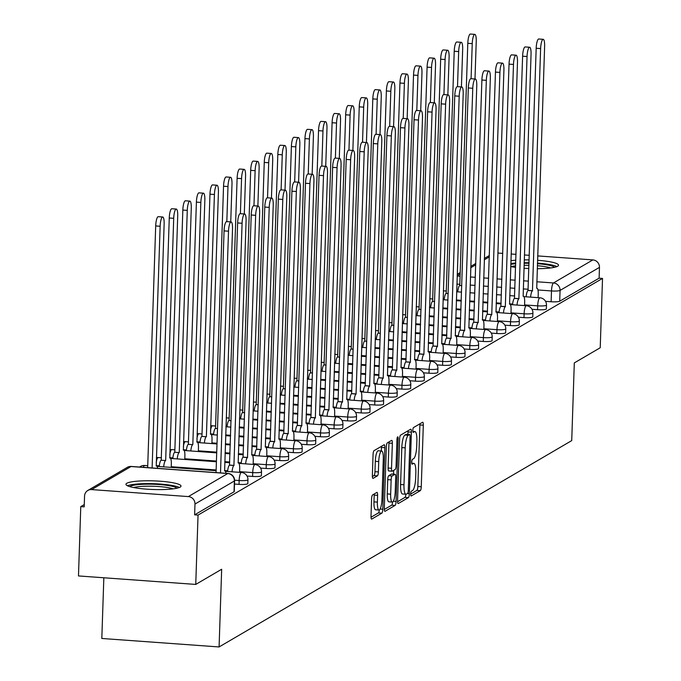 <?xml version="1.0" encoding="UTF-8"?>
<svg xmlns="http://www.w3.org/2000/svg" width="681" height="681" viewBox="0 0 681 681"><rect width="100%" height="100%" fill="white"/><g stroke="black" fill="none" stroke-linecap="round" stroke-linejoin="round"><path stroke-width="1.02" d="M410.703 493.929A2.426 0.579 94.1 0 0 411.128 495.998A2.426 0.579 94.1 0 0 411.222 495.972L420.296 490.66A3.465 0.826 94.1 0 0 421.267 486.745L423.31 425.191A3.465 0.826 94.1 0 0 422.705 422.229A3.465 0.826 94.1 0 0 422.569 422.271L413.495 427.574A2.426 0.579 94.1 0 0 412.814 430.324A2.426 0.579 94.1 0 0 413.239 432.392A2.426 0.579 94.1 0 0 413.333 432.367L414.508 431.677A11.083 2.647 94.1 0 1 414.942 431.567A11.083 2.647 94.1 0 1 416.874 441.024L416.704 446.149A11.083 2.647 94.1 0 1 413.614 458.696L412.439 459.377A2.426 0.579 94.1 0 0 411.758 462.127A2.426 0.579 94.1 0 0 412.184 464.195A2.426 0.579 94.1 0 0 412.277 464.17L413.452 463.48A11.083 2.647 94.1 0 1 413.895 463.369A11.083 2.647 94.1 0 1 415.827 472.827L415.657 477.951A11.083 2.647 94.1 0 1 412.558 490.499L411.384 491.188A2.426 0.579 94.1 0 0 410.703 493.929M537.241 268.706A27.529 4.324 1.9 0 0 557.662 266.228A27.529 4.324 1.9 0 0 558.514 265.207A27.529 4.324 1.9 0 0 537.522 260.304M529.154 259.921A27.529 4.324 1.9 0 0 524.225 259.887M515.84 260.202A27.529 4.324 1.9 0 0 510.895 260.695M180.15 487.119A27.529 4.324 1.9 0 0 180.993 486.106A27.529 4.324 1.9 0 0 156.97 481.016A27.529 4.324 1.9 0 0 126.811 483.263A27.529 4.324 1.9 0 0 125.968 484.285A27.529 4.324 1.9 0 0 149.99 489.367A27.529 4.324 1.9 0 0 180.15 487.119M372.558 494.959A3.465 0.826 94.1 0 0 371.588 498.875L371.017 516.147A3.465 0.826 94.1 0 0 371.622 519.101A3.465 0.826 94.1 0 0 371.758 519.067L381.828 513.168A3.465 0.826 94.1 0 0 382.799 509.252L384.842 447.698A3.465 0.826 94.1 0 0 384.237 444.736A3.465 0.826 94.1 0 0 384.101 444.778L374.022 450.669A3.465 0.826 94.1 0 0 373.06 454.593L372.371 475.449A3.465 0.826 94.1 0 0 372.967 478.402A3.465 0.826 94.1 0 0 373.103 478.368L377.419 475.849A3.465 0.826 94.1 0 0 378.389 471.924L378.73 461.582A9.27 2.213 94.1 0 1 381.683 451.001A9.27 2.213 94.1 0 1 383.301 458.909L381.956 499.437A9.27 2.213 94.1 0 1 379.002 510.018A9.27 2.213 94.1 0 1 377.385 502.11L377.606 495.351A3.465 0.826 94.1 0 0 377.002 492.397A3.465 0.826 94.1 0 0 376.865 492.431L372.558 494.959M602.523 278.418L600.225 347.753L574.304 362.913L571.725 440.607L219.086 646.95L221.665 569.256L195.745 584.426L198.043 515.091L602.523 278.418L599.11 278.171L599.467 267.369L560.063 290.429A7.057 1.107 -178.1 0 1 551.482 290.949L537.956 289.97M397.568 500.612A3.465 0.826 94.1 0 0 398.172 503.565A3.465 0.826 94.1 0 0 398.308 503.531L408.387 497.632A3.465 0.826 94.1 0 0 409.349 493.716L411.392 432.154A3.465 0.826 94.1 0 0 410.788 429.2A3.465 0.826 94.1 0 0 410.652 429.234L400.581 435.133A3.465 0.826 94.1 0 0 399.611 439.049L397.568 500.612M395.108 505.404L385.037 511.295A3.465 0.826 94.1 0 1 384.901 511.329A3.465 0.826 94.1 0 1 384.297 508.375L386.331 446.821A3.465 0.826 94.1 0 1 387.302 442.905L391.618 440.377A3.465 0.826 94.1 0 1 391.754 440.343A3.465 0.826 94.1 0 1 392.358 443.297L391.524 468.264A3.465 0.826 94.1 0 0 392.128 471.218A3.465 0.826 94.1 0 0 392.265 471.184L395.125 469.507A3.465 0.826 94.1 0 0 396.095 465.591L396.955 439.603A2.426 0.579 94.1 0 1 397.73 436.827A2.426 0.579 94.1 0 1 398.155 438.904L396.078 501.48A3.465 0.826 94.1 0 1 395.108 505.404L391.694 505.157L384.305 509.473M510.699 266.56A27.529 4.324 1.9 0 0 515.602 267.378M523.953 268.246A27.529 4.324 1.9 0 0 528.865 268.535M195.745 584.426L78.477 575.939L80.775 506.613L84.274 504.57M103.835 577.777L101.818 638.472L219.086 646.95M198.043 515.091L194.621 514.845L194.979 504.042A7.057 6.767 -120.3 0 0 188.373 496.585L91.62 489.588A7.057 6.767 -120.3 0 0 84.555 496.057L84.197 506.86L80.775 506.613M599.11 278.171L559.705 301.223A7.057 1.107 -178.1 0 1 551.125 301.751L545.558 301.351M497.845 253.034L502.757 253.392M511.116 253.996L516.028 254.353M524.387 254.958L529.307 255.307M537.667 255.911L592.862 259.904A7.057 6.767 59.7 0 1 599.467 267.369M239.022 484.37L239.15 480.539A7.057 1.107 -178.1 0 0 247.944 479.756L247.816 483.587A7.057 1.107 1.9 0 1 239.022 484.37L234.494 484.046M252.591 476.436L252.719 472.597A7.057 1.107 -178.1 0 0 261.513 471.814L261.385 475.644A7.057 1.107 1.9 0 1 252.591 476.436L247.024 476.028M266.16 468.494L266.288 464.663A7.057 1.107 -178.1 0 0 275.081 463.872L274.954 467.711A7.057 1.107 1.9 0 1 266.16 468.494L260.593 468.085M279.729 460.552L279.857 456.721A7.057 1.107 -178.1 0 0 288.65 455.938L288.523 459.769A7.057 1.107 1.9 0 1 279.729 460.552L274.162 460.152M293.298 452.61L293.426 448.779A7.057 1.107 -178.1 0 0 302.219 447.996L302.092 451.826A7.057 1.107 1.9 0 1 293.298 452.61L287.731 452.21M306.867 444.667L306.995 440.837A7.057 1.107 -178.1 0 0 315.788 440.054L315.661 443.884A7.057 1.107 1.9 0 1 306.867 444.667L301.3 444.267M320.436 436.734L320.564 432.903A7.057 1.107 -178.1 0 0 329.357 432.112L329.229 435.951A7.057 1.107 1.9 0 1 320.436 436.734L314.869 436.325M334.005 428.792L334.133 424.961A7.057 1.107 -178.1 0 0 342.926 424.178L342.807 428.008A7.057 1.107 1.9 0 1 334.005 428.792L328.438 428.392M347.574 420.849L347.702 417.019A7.057 1.107 -178.1 0 0 356.503 416.236L356.376 420.066A7.057 1.107 1.9 0 1 347.574 420.849L342.007 420.449M361.151 412.907L361.27 409.077A7.057 1.107 -178.1 0 0 370.072 408.294L369.945 412.124A7.057 1.107 1.9 0 1 361.151 412.907L355.576 412.507M374.72 404.974L374.848 401.135A7.057 1.107 -178.1 0 0 383.641 400.351L383.514 404.191A7.057 1.107 1.9 0 1 374.72 404.974L369.153 404.565M388.289 397.032L388.417 393.201A7.057 1.107 -178.1 0 0 397.21 392.418L397.083 396.248A7.057 1.107 1.9 0 1 388.289 397.032L382.722 396.631M401.858 389.089L401.986 385.259A7.057 1.107 -178.1 0 0 410.779 384.476L410.652 388.306A7.057 1.107 1.9 0 1 401.858 389.089L396.291 388.689M415.427 381.147L415.555 377.317A7.057 1.107 -178.1 0 0 424.348 376.533L424.22 380.364A7.057 1.107 1.9 0 1 415.427 381.147L409.86 380.747M428.996 373.214L429.124 369.374A7.057 1.107 -178.1 0 0 437.917 368.591L437.789 372.43A7.057 1.107 1.9 0 1 428.996 373.214L423.429 372.805M442.565 365.271L442.693 361.441A7.057 1.107 -178.1 0 0 451.486 360.658L451.358 364.488A7.057 1.107 1.9 0 1 442.565 365.271L436.998 364.871M456.134 357.329L456.261 353.499A7.057 1.107 -178.1 0 0 465.055 352.715L464.927 356.546A7.057 1.107 1.9 0 1 456.134 357.329L450.567 356.929M469.703 349.387L469.83 345.556A7.057 1.107 -178.1 0 0 478.624 344.773L478.505 348.604A7.057 1.107 1.9 0 1 469.703 349.387L464.136 348.987M483.272 341.453L483.399 337.614A7.057 1.107 -178.1 0 0 492.201 336.831L492.074 340.67A7.057 1.107 1.9 0 1 483.272 341.453L477.704 341.045M496.849 333.511L496.968 329.681A7.057 1.107 -178.1 0 0 505.77 328.897L505.642 332.728A7.057 1.107 1.9 0 1 496.849 333.511L491.273 333.111M510.418 325.569L510.546 321.738A7.057 1.107 -178.1 0 0 519.339 320.955L519.211 324.786A7.057 1.107 1.9 0 1 510.418 325.569L504.851 325.169M523.987 317.627L524.115 313.796A7.057 1.107 -178.1 0 0 532.908 313.013L532.78 316.844A7.057 1.107 1.9 0 1 523.987 317.627L518.42 317.227M537.556 309.693L537.684 305.854A7.057 1.107 -178.1 0 0 546.477 305.071L546.349 308.91A7.057 1.107 1.9 0 1 537.556 309.693L531.989 309.285M194.621 514.845L234.026 491.793A7.057 1.107 1.9 0 0 234.247 491.529L234.605 480.726A7.057 1.107 -178.1 0 1 234.383 480.99L194.979 504.042M410.703 494.031L416.874 490.414A3.465 0.826 94.1 0 0 417.845 486.498L419.888 424.944A3.465 0.826 94.1 0 0 419.879 423.837M407.893 434.418L407.979 431.907A3.465 0.826 94.1 0 0 407.97 430.809M397.585 501.71L404.965 497.385A3.465 0.826 94.1 0 0 405.885 494.227M407.604 493.393A2.426 0.579 94.1 0 0 408.285 490.652L410.073 436.615A2.426 0.579 94.1 0 0 409.656 434.546A2.426 0.579 94.1 0 0 409.553 434.572L408.319 435.295A11.083 2.647 94.1 0 0 405.221 447.843L403.995 484.778A11.083 2.647 94.1 0 0 405.927 494.236A11.083 2.647 94.1 0 0 406.37 494.117L407.604 493.393M406.327 434.342A2.426 0.579 94.1 0 0 406.234 434.299A2.426 0.579 94.1 0 0 406.14 434.325L409.553 434.572M405.927 494.236L402.514 493.989A11.083 2.647 94.1 0 1 400.581 484.531L401.807 447.596A11.083 2.647 94.1 0 1 404.897 435.048L406.14 434.325M392.001 471.167L388.851 470.937A3.465 0.826 94.1 0 1 388.715 470.971A3.465 0.826 94.1 0 1 388.11 468.017L388.936 443.05A3.465 0.826 94.1 0 0 388.928 441.952M393.678 470.358L393.558 474.146M390.664 494.168A9.27 2.213 94.1 0 0 392.282 502.076A9.27 2.213 94.1 0 0 395.235 491.495L395.712 477.219A3.465 0.826 94.1 0 0 395.108 474.265A3.465 0.826 94.1 0 0 394.971 474.299L392.111 475.968A3.465 0.826 94.1 0 0 391.141 479.892L390.664 494.168L387.251 493.921A9.27 2.213 94.1 0 0 388.868 501.829L392.282 502.076M391.813 474.07A3.465 0.826 94.1 0 0 391.686 474.01A3.465 0.826 94.1 0 0 391.549 474.053L394.971 474.299M387.251 493.921L387.719 479.645A3.465 0.826 94.1 0 1 388.689 475.721L391.549 474.053M391.694 505.157A3.465 0.826 94.1 0 0 392.614 501.999M379.002 510.018L375.58 509.771A9.27 2.213 94.1 0 1 373.963 501.863L374.192 495.104A3.465 0.826 94.1 0 0 374.184 494.006M381.683 451.001L378.261 450.754A9.27 2.213 94.1 0 0 375.308 461.335L378.73 461.582M372.379 476.547L373.997 475.602A3.465 0.826 94.1 0 0 374.967 471.678L375.308 461.335M381.309 450.975L381.42 447.451A3.465 0.826 94.1 0 0 381.411 446.344M371.026 517.245L378.415 512.921A3.465 0.826 94.1 0 0 379.317 509.941M457.768 291.86A7.057 1.685 -85.9 0 1 459.632 285.535L461.769 285.603M474.989 78.987L476.24 41.294A8.121 1.932 94.1 0 0 474.827 34.373A8.121 1.932 94.1 0 0 472.239 43.635L471.082 78.707M459.769 285.458L467.796 43.32A8.121 1.932 -85.9 0 1 470.384 34.05L474.827 34.373M538.118 297.665L538.228 294.252A7.057 1.685 94.1 0 0 536.994 288.233A7.057 1.685 94.1 0 0 536.722 288.301L544.621 46.24A8.121 1.932 94.1 0 0 543.208 39.319A8.121 1.932 94.1 0 0 540.62 48.581L532.457 290.796A7.057 1.685 94.1 0 0 530.584 297.12M526.141 296.805A7.057 1.685 -85.9 0 1 528.013 290.481L536.177 48.266A8.121 1.932 -85.9 0 1 538.765 38.996L543.208 39.319M532.585 290.719L528.141 290.404M444.199 299.793A7.057 1.685 -85.9 0 1 446.064 293.468L448.2 293.537M461.42 86.93L462.671 49.236A8.121 1.932 94.1 0 0 461.258 42.316A8.121 1.932 94.1 0 0 458.671 51.577L457.513 86.649M446.191 293.392L454.227 51.254A8.121 1.932 -85.9 0 1 456.815 41.992L461.258 42.316M430.63 307.735A7.057 1.685 -85.9 0 1 432.495 301.411L434.631 301.479M447.851 94.872L449.102 57.178A8.121 1.932 94.1 0 0 447.689 50.249A8.121 1.932 94.1 0 0 445.102 59.519L443.935 94.591M432.622 301.334L440.658 59.196A8.121 1.932 -85.9 0 1 443.246 49.934L447.689 50.249M537.403 263.692A23.826 3.737 -178.1 0 1 547.533 264.943A23.826 3.737 -178.1 0 1 554.47 267.31M550.682 267.956A22.064 3.465 1.9 0 0 546.239 266.841A22.064 3.465 1.9 0 0 537.343 265.726M556.905 266.594A27.351 4.29 1.9 0 0 549.993 264.628A27.351 4.29 1.9 0 0 537.428 263.121M529.06 262.738A27.351 4.29 1.9 0 0 524.132 262.704M515.747 263.019A27.351 4.29 1.9 0 0 510.801 263.521M510.767 264.432A23.826 3.737 -178.1 0 1 515.721 263.709M524.115 263.275A23.826 3.737 -178.1 0 1 529.043 263.292M528.975 265.318A22.064 3.465 1.9 0 0 524.047 265.309M515.653 265.828A22.064 3.465 1.9 0 0 511.116 266.646M129.858 486.643A23.826 3.737 -178.1 0 1 145.853 484.191A23.826 3.737 -178.1 0 1 170.012 485.842A23.826 3.737 -178.1 0 1 176.958 488.209M173.161 488.856A22.064 3.465 1.9 0 0 168.726 487.741A22.064 3.465 1.9 0 0 133.595 487.536M179.384 487.494A27.351 4.29 1.9 0 0 172.472 485.527A27.351 4.29 1.9 0 0 127.483 485.766M524.54 305.607L524.659 302.194A7.057 1.685 94.1 0 0 523.425 296.175A7.057 1.685 94.1 0 0 523.144 296.244L531.052 54.182A8.121 1.932 94.1 0 0 529.639 47.253A8.121 1.932 94.1 0 0 527.051 56.523L518.888 298.738A7.057 1.685 94.1 0 0 517.015 305.062M512.572 304.739A7.057 1.685 -85.9 0 1 514.444 298.414L522.608 56.2A8.121 1.932 -85.9 0 1 525.187 46.938L529.639 47.253M519.016 298.661L514.572 298.338M510.971 313.549L511.09 310.136A7.057 1.685 94.1 0 0 509.856 304.109A7.057 1.685 94.1 0 0 509.575 304.186L517.483 62.124A8.121 1.932 94.1 0 0 516.062 55.195A8.121 1.932 94.1 0 0 513.483 64.465L505.319 306.68A7.057 1.685 94.1 0 0 503.446 313.005M499.003 312.681A7.057 1.685 -85.9 0 1 500.875 306.356L509.039 64.142A8.121 1.932 -85.9 0 1 511.618 54.872L516.062 55.195M505.447 306.603L501.003 306.28M417.053 315.678A7.057 1.685 -85.9 0 1 418.926 309.353L421.062 309.421M434.282 102.814L435.534 65.121A8.121 1.932 94.1 0 0 434.12 58.191A8.121 1.932 94.1 0 0 431.533 67.462L430.366 102.525M419.053 309.276L427.089 67.138A8.121 1.932 -85.9 0 1 429.677 57.868L434.12 58.191M403.484 323.62A7.057 1.685 -85.9 0 1 405.357 317.295L407.493 317.363M420.713 110.748L421.965 73.054A8.121 1.932 94.1 0 0 420.552 66.134A8.121 1.932 94.1 0 0 417.964 75.404L416.798 110.467M405.484 317.218L413.52 75.08A8.121 1.932 -85.9 0 1 416.108 65.81L420.552 66.134M389.915 331.553A7.057 1.685 -85.9 0 1 391.788 325.229L393.924 325.305M407.144 118.69L408.396 80.996A8.121 1.932 94.1 0 0 406.983 74.076A8.121 1.932 94.1 0 0 404.395 83.337L403.229 118.409M391.915 325.152L399.951 83.022A8.121 1.932 -85.9 0 1 402.539 73.752L406.983 74.076M497.402 321.492L497.522 318.078A7.057 1.685 94.1 0 0 496.287 312.051A7.057 1.685 94.1 0 0 496.006 312.128L503.914 70.066A8.121 1.932 94.1 0 0 502.493 63.137A8.121 1.932 94.1 0 0 499.914 72.407L491.75 314.622A7.057 1.685 94.1 0 0 489.877 320.947M485.434 320.623A7.057 1.685 -85.9 0 1 487.298 314.299L495.462 72.084A8.121 1.932 -85.9 0 1 498.049 62.814L502.493 63.137M491.878 314.545L487.434 314.222M483.833 329.425L483.944 326.012A7.057 1.685 94.1 0 0 482.718 319.993A7.057 1.685 94.1 0 0 482.437 320.061L490.337 78A8.121 1.932 94.1 0 0 488.924 71.079A8.121 1.932 94.1 0 0 486.336 80.341L478.173 322.556A7.057 1.685 94.1 0 0 476.308 328.88M471.865 328.565A7.057 1.685 -85.9 0 1 473.729 322.241L481.893 80.026A8.121 1.932 -85.9 0 1 484.48 70.756L488.924 71.079M478.309 322.479L473.865 322.164M470.265 337.367L470.375 333.954A7.057 1.685 94.1 0 0 469.149 327.936A7.057 1.685 94.1 0 0 468.868 328.004L476.768 85.942A8.121 1.932 94.1 0 0 475.355 79.022A8.121 1.932 94.1 0 0 472.767 88.283L464.604 330.498A7.057 1.685 94.1 0 0 462.74 336.823M458.296 336.499A7.057 1.685 -85.9 0 1 460.16 330.174L468.324 87.96A8.121 1.932 -85.9 0 1 470.911 78.698L475.355 79.022M464.74 330.421L460.296 330.098M376.346 339.496A7.057 1.685 -85.9 0 1 378.219 333.171L380.347 333.239M393.575 126.632L394.827 88.939A8.121 1.932 94.1 0 0 393.414 82.009A8.121 1.932 94.1 0 0 390.826 91.28L389.66 126.351M378.347 333.094L386.382 90.956A8.121 1.932 -85.9 0 1 388.962 81.694L393.414 82.009M456.696 345.31L456.806 341.896A7.057 1.685 94.1 0 0 455.58 335.869A7.057 1.685 94.1 0 0 455.3 335.946L463.199 93.884A8.121 1.932 94.1 0 0 461.786 86.955A8.121 1.932 94.1 0 0 459.198 96.225L451.035 338.44A7.057 1.685 94.1 0 0 449.171 344.765M444.727 344.441A7.057 1.685 -85.9 0 1 446.591 338.116L454.755 95.902A8.121 1.932 -85.9 0 1 457.343 86.64L461.786 86.955M451.171 338.363L446.719 338.04M362.777 347.438A7.057 1.685 -85.9 0 1 364.65 341.113L366.778 341.181M380.007 134.574L381.258 96.881A8.121 1.932 94.1 0 0 379.836 89.952A8.121 1.932 94.1 0 0 377.257 99.222L376.091 134.285M364.778 341.036L372.805 98.898A8.121 1.932 -85.9 0 1 375.393 89.628L379.836 89.952M443.127 353.252L443.237 349.838A7.057 1.685 94.1 0 0 442.012 343.811A7.057 1.685 94.1 0 0 441.731 343.888L449.63 101.827A8.121 1.932 94.1 0 0 448.217 94.897A8.121 1.932 94.1 0 0 445.629 104.167L437.466 346.382A7.057 1.685 94.1 0 0 435.602 352.707M431.158 352.383A7.057 1.685 -85.9 0 1 433.022 346.059L441.186 103.844A8.121 1.932 -85.9 0 1 443.774 94.574L448.217 94.897M437.602 346.306L433.15 345.982M349.208 355.38A7.057 1.685 -85.9 0 1 351.073 349.055L353.209 349.123M366.438 142.508L367.689 104.814A8.121 1.932 94.1 0 0 366.267 97.894A8.121 1.932 94.1 0 0 363.688 107.164L362.522 142.227M351.209 348.978L359.236 106.84A8.121 1.932 -85.9 0 1 361.824 97.57L366.267 97.894M429.558 361.185L429.668 357.772A7.057 1.685 94.1 0 0 428.434 351.754A7.057 1.685 94.1 0 0 428.162 351.822L436.061 109.76A8.121 1.932 94.1 0 0 434.648 102.84A8.121 1.932 94.1 0 0 432.06 112.11L423.897 354.316A7.057 1.685 94.1 0 0 422.033 360.641M417.581 360.326A7.057 1.685 -85.9 0 1 419.453 354.001L427.617 111.786A8.121 1.932 -85.9 0 1 430.205 102.516L434.648 102.84M424.025 354.248L419.581 353.924M335.639 363.313A7.057 1.685 -85.9 0 1 337.504 356.989L339.64 357.065M352.869 150.45L354.111 112.757A8.121 1.932 94.1 0 0 352.698 105.836A8.121 1.932 94.1 0 0 350.111 115.098L348.953 150.169M337.64 356.921L345.667 114.783A8.121 1.932 -85.9 0 1 348.255 105.512L352.698 105.836M415.989 369.128L416.1 365.714A7.057 1.685 94.1 0 0 414.865 359.696A7.057 1.685 94.1 0 0 414.593 359.764L422.492 117.702A8.121 1.932 94.1 0 0 421.079 110.782A8.121 1.932 94.1 0 0 418.492 120.043L410.328 362.258A7.057 1.685 94.1 0 0 408.464 368.583M404.012 368.259A7.057 1.685 -85.9 0 1 405.885 361.934L414.048 119.728A8.121 1.932 -85.9 0 1 416.636 110.458L421.079 110.782M410.456 362.181L406.012 361.866M322.07 371.256A7.057 1.685 -85.9 0 1 323.935 364.931L326.071 364.999M339.291 158.392L340.543 120.699A8.121 1.932 94.1 0 0 339.129 113.77A8.121 1.932 94.1 0 0 336.542 123.04L335.384 158.111M324.071 364.854L332.098 122.716A8.121 1.932 -85.9 0 1 334.686 113.455L339.129 113.77M402.42 377.07L402.531 373.656A7.057 1.685 94.1 0 0 401.296 367.629A7.057 1.685 94.1 0 0 401.024 367.706L408.923 125.644A8.121 1.932 94.1 0 0 407.51 118.715A8.121 1.932 94.1 0 0 404.923 127.985L396.759 370.2A7.057 1.685 94.1 0 0 394.886 376.525M390.443 376.201A7.057 1.685 -85.9 0 1 392.316 369.877L400.479 127.662A8.121 1.932 -85.9 0 1 403.067 118.4L407.51 118.715M396.887 370.123L392.443 369.8M308.502 379.198A7.057 1.685 -85.9 0 1 310.366 372.873L312.502 372.941M325.722 166.334L326.974 128.641A8.121 1.932 94.1 0 0 325.561 121.712A8.121 1.932 94.1 0 0 322.973 130.982L321.815 166.053M310.493 372.796L318.529 130.658A8.121 1.932 -85.9 0 1 321.117 121.388L325.561 121.712M388.842 385.012L388.962 381.598A7.057 1.685 94.1 0 0 387.727 375.571A7.057 1.685 94.1 0 0 387.446 375.648L395.355 133.587A8.121 1.932 94.1 0 0 393.941 126.657A8.121 1.932 94.1 0 0 391.354 135.928L383.19 378.142A7.057 1.685 94.1 0 0 381.317 384.467M376.874 384.144A7.057 1.685 -85.9 0 1 378.747 377.819L386.91 135.604A8.121 1.932 -85.9 0 1 389.489 126.334L393.941 126.657M383.318 378.066L378.874 377.742M294.933 387.14A7.057 1.685 -85.9 0 1 296.797 380.815L298.933 380.883M312.153 174.276L313.405 136.583A8.121 1.932 94.1 0 0 311.992 129.654A8.121 1.932 94.1 0 0 309.404 138.924L308.238 173.987M296.925 380.739L304.96 138.601A8.121 1.932 -85.9 0 1 307.548 129.33L311.992 129.654M375.274 392.946L375.393 389.541A7.057 1.685 94.1 0 0 374.158 383.514A7.057 1.685 94.1 0 0 373.878 383.59L381.786 141.52A8.121 1.932 94.1 0 0 380.364 134.6A8.121 1.932 94.1 0 0 377.785 143.87L369.621 386.084A7.057 1.685 94.1 0 0 367.749 392.401M363.305 392.086A7.057 1.685 -85.9 0 1 365.178 385.761L373.333 143.546A8.121 1.932 -85.9 0 1 375.921 134.276L380.364 134.6M369.749 386.008L365.305 385.684M281.355 395.074A7.057 1.685 -85.9 0 1 283.228 388.757L285.365 388.825M298.584 182.21L299.836 144.517A8.121 1.932 94.1 0 0 298.423 137.596A8.121 1.932 94.1 0 0 295.835 146.858L294.669 181.929M283.356 388.681L291.391 146.543A8.121 1.932 -85.9 0 1 293.979 137.273L298.423 137.596M361.705 400.888L361.815 397.474A7.057 1.685 94.1 0 0 360.589 391.456A7.057 1.685 94.1 0 0 360.309 391.524L368.217 149.462A8.121 1.932 94.1 0 0 366.795 142.542A8.121 1.932 94.1 0 0 364.216 151.803L356.052 394.018A7.057 1.685 94.1 0 0 354.18 400.343M349.736 400.019A7.057 1.685 -85.9 0 1 351.6 393.695L359.764 151.488A8.121 1.932 -85.9 0 1 362.352 142.218L366.795 142.542M356.18 393.941L351.736 393.627M267.786 403.016A7.057 1.685 -85.9 0 1 269.659 396.691L271.796 396.759M285.016 190.152L286.267 152.459A8.121 1.932 94.1 0 0 284.854 145.53A8.121 1.932 94.1 0 0 282.266 154.8L281.1 189.871M269.787 396.614L277.822 154.476A8.121 1.932 -85.9 0 1 280.41 145.215L284.854 145.53M348.136 408.83L348.246 405.416A7.057 1.685 94.1 0 0 347.021 399.389A7.057 1.685 94.1 0 0 346.74 399.466L354.639 157.405A8.121 1.932 94.1 0 0 353.226 150.475A8.121 1.932 94.1 0 0 350.638 159.746L342.475 401.96A7.057 1.685 94.1 0 0 340.611 408.285M336.167 407.962A7.057 1.685 -85.9 0 1 338.031 401.637L346.195 159.422A8.121 1.932 -85.9 0 1 348.783 150.16L353.226 150.475M342.611 401.884L338.168 401.56M254.217 410.958A7.057 1.685 -85.9 0 1 256.09 404.633L258.218 404.701M271.447 198.094L272.698 160.401A8.121 1.932 94.1 0 0 271.285 153.472A8.121 1.932 94.1 0 0 268.697 162.742L267.531 197.813M256.218 404.557L264.254 162.418A8.121 1.932 -85.9 0 1 266.841 153.148L271.285 153.472M334.567 416.772L334.677 413.358A7.057 1.685 94.1 0 0 333.452 407.332A7.057 1.685 94.1 0 0 333.171 407.408L341.07 165.347A8.121 1.932 94.1 0 0 339.657 158.418A8.121 1.932 94.1 0 0 337.069 167.688L328.906 409.902A7.057 1.685 94.1 0 0 327.042 416.227M322.598 415.904A7.057 1.685 -85.9 0 1 324.462 409.579L332.626 167.364A8.121 1.932 -85.9 0 1 335.214 158.094L339.657 158.418M329.042 409.826L324.599 409.502M240.648 418.9A7.057 1.685 -85.9 0 1 242.521 412.575L244.649 412.643M257.878 206.037L259.129 168.343A8.121 1.932 94.1 0 0 257.716 161.414A8.121 1.932 94.1 0 0 255.128 170.684L253.962 205.747M242.649 412.499L250.685 170.361A8.121 1.932 -85.9 0 1 253.264 161.091L257.716 161.414M320.998 424.706L321.109 421.301A7.057 1.685 94.1 0 0 319.883 415.274A7.057 1.685 94.1 0 0 319.602 415.35L327.501 173.289A8.121 1.932 94.1 0 0 326.088 166.36A8.121 1.932 94.1 0 0 323.501 175.63L315.337 417.845A7.057 1.685 94.1 0 0 313.473 424.161M309.029 423.846A7.057 1.685 -85.9 0 1 310.894 417.521L319.057 175.306A8.121 1.932 -85.9 0 1 321.645 166.036L326.088 166.36M315.473 417.768L311.021 417.444M227.079 426.834A7.057 1.685 -85.9 0 1 228.952 420.517L231.08 420.586M244.309 213.97L245.56 176.277A8.121 1.932 94.1 0 0 244.138 169.356A8.121 1.932 94.1 0 0 241.559 178.618L240.393 213.689M229.08 420.441L237.107 178.303A8.121 1.932 -85.9 0 1 239.695 169.033L244.138 169.356M307.429 432.648L307.54 429.234A7.057 1.685 94.1 0 0 306.314 423.216A7.057 1.685 94.1 0 0 306.033 423.284L313.932 181.223A8.121 1.932 94.1 0 0 312.519 174.302A8.121 1.932 94.1 0 0 309.932 183.564L301.768 425.778A7.057 1.685 94.1 0 0 299.904 432.103M295.46 431.78A7.057 1.685 -85.9 0 1 297.325 425.463L305.488 183.249A8.121 1.932 -85.9 0 1 308.076 173.978L312.519 174.302M301.896 425.702L297.452 425.387M213.511 434.776A7.057 1.685 -85.9 0 1 215.375 428.451L217.511 428.519M230.74 221.912L231.991 184.219A8.121 1.932 94.1 0 0 230.57 177.29A8.121 1.932 94.1 0 0 227.982 186.56L226.824 221.631M215.511 428.375L223.538 186.236A8.121 1.932 -85.9 0 1 226.126 176.975L230.57 177.29M293.86 440.59L293.971 437.176A7.057 1.685 94.1 0 0 292.736 431.15A7.057 1.685 94.1 0 0 292.464 431.226L300.364 189.165A8.121 1.932 94.1 0 0 298.95 182.236A8.121 1.932 94.1 0 0 296.363 191.506L288.199 433.72A7.057 1.685 94.1 0 0 286.335 440.045M281.883 439.722A7.057 1.685 -85.9 0 1 283.756 433.397L291.919 191.182A8.121 1.932 -85.9 0 1 294.507 181.921L298.95 182.236M288.327 433.644L283.883 433.32M199.942 442.718A7.057 1.685 -85.9 0 1 201.806 436.393L206.249 436.717A7.057 1.685 94.1 0 0 204.385 443.042M211.91 443.586L212.021 440.173A7.057 1.685 94.1 0 0 210.795 434.146A7.057 1.685 94.1 0 0 210.514 434.223L218.414 192.161A8.121 1.932 94.1 0 0 217.001 185.232A8.121 1.932 94.1 0 0 214.413 194.502L206.386 436.64M201.942 436.317L209.969 194.179A8.121 1.932 -85.9 0 1 212.557 184.909L217.001 185.232M280.291 448.532L280.402 445.119A7.057 1.685 94.1 0 0 279.167 439.092A7.057 1.685 94.1 0 0 278.895 439.168L286.795 197.107A8.121 1.932 94.1 0 0 285.382 190.178A8.121 1.932 94.1 0 0 282.794 199.448L274.63 441.663A7.057 1.685 94.1 0 0 272.758 447.987M268.314 447.664A7.057 1.685 -85.9 0 1 270.187 441.339L278.35 199.124A8.121 1.932 -85.9 0 1 280.938 189.854L285.382 190.178M274.758 441.586L270.314 441.262M186.373 450.66A7.057 1.685 -85.9 0 1 188.237 444.335L192.68 444.659A7.057 1.685 94.1 0 0 190.816 450.975M198.341 451.52L198.452 448.115A7.057 1.685 94.1 0 0 197.226 442.088A7.057 1.685 94.1 0 0 196.945 442.165L204.845 200.103A8.121 1.932 94.1 0 0 203.432 193.174A8.121 1.932 94.1 0 0 200.844 202.444L192.817 444.582M188.373 444.259L196.4 202.121A8.121 1.932 -85.9 0 1 198.988 192.851L203.432 193.174M266.714 456.466L266.833 453.061A7.057 1.685 94.1 0 0 265.599 447.034A7.057 1.685 94.1 0 0 265.326 447.111L273.226 205.049A8.121 1.932 94.1 0 0 271.813 198.12A8.121 1.932 94.1 0 0 269.225 207.39L261.061 449.605A7.057 1.685 94.1 0 0 259.189 455.921M254.745 455.606A7.057 1.685 -85.9 0 1 256.618 449.281L264.781 207.067A8.121 1.932 -85.9 0 1 267.369 197.796L271.813 198.12M261.189 449.528L256.746 449.205M172.804 458.594A7.057 1.685 -85.9 0 1 174.668 452.278L179.112 452.593A7.057 1.685 94.1 0 0 177.247 458.917M184.772 459.462L184.883 456.049A7.057 1.685 94.1 0 0 183.657 450.03A7.057 1.685 94.1 0 0 183.376 450.098L191.276 208.037A8.121 1.932 94.1 0 0 189.863 201.116A8.121 1.932 94.1 0 0 187.275 210.378L179.248 452.516M174.796 452.201L182.831 210.063A8.121 1.932 -85.9 0 1 185.419 200.793L189.863 201.116M253.145 464.408L253.264 460.994A7.057 1.685 94.1 0 0 252.03 454.976A7.057 1.685 94.1 0 0 251.749 455.044L259.657 212.983A8.121 1.932 94.1 0 0 258.244 206.062A8.121 1.932 94.1 0 0 255.656 215.324L247.492 457.538A7.057 1.685 94.1 0 0 245.62 463.863M241.176 463.54A7.057 1.685 -85.9 0 1 243.049 457.223L251.212 215.009A8.121 1.932 -85.9 0 1 253.792 205.739L258.244 206.062M247.62 457.462L243.177 457.147M159.235 466.536A7.057 1.685 -85.9 0 1 161.099 460.211L165.543 460.535A7.057 1.685 94.1 0 0 163.678 466.86M171.203 467.404L171.314 463.991A7.057 1.685 94.1 0 0 170.088 457.972A7.057 1.685 94.1 0 0 169.807 458.041L177.707 215.979A8.121 1.932 94.1 0 0 176.294 209.05A8.121 1.932 94.1 0 0 173.706 218.32L165.67 460.458M161.227 460.135L169.263 217.997A8.121 1.932 -85.9 0 1 171.85 208.735L176.294 209.05M239.576 472.35L239.695 468.937A7.057 1.685 94.1 0 0 238.461 462.918A7.057 1.685 94.1 0 0 238.18 462.986L246.088 220.925A8.121 1.932 94.1 0 0 244.666 213.996A8.121 1.932 94.1 0 0 242.087 223.266L233.923 465.481A7.057 1.685 94.1 0 0 232.051 471.805M227.607 471.482A7.057 1.685 -85.9 0 1 229.48 465.157L237.635 222.942A8.121 1.932 -85.9 0 1 240.223 213.681L244.666 213.996M234.051 465.404L229.608 465.08M157.6 468.358A7.057 1.685 94.1 0 0 156.511 465.906A7.057 1.685 94.1 0 0 156.238 465.983L164.138 223.921A8.121 1.932 94.1 0 0 162.725 216.992A8.121 1.932 94.1 0 0 160.137 226.262L152.118 467.958M147.675 467.643L155.694 225.939A8.121 1.932 -85.9 0 1 158.281 216.669L162.725 216.992M225.973 473.304A7.057 1.685 94.1 0 0 224.892 470.852A7.057 1.685 94.1 0 0 224.611 470.929L232.519 228.867A8.121 1.932 94.1 0 0 231.097 221.938A8.121 1.932 94.1 0 0 228.51 231.208L220.499 472.903M216.047 472.588L224.066 230.885A8.121 1.932 -85.9 0 1 226.654 221.614L231.097 221.938M188.373 496.585L227.777 473.525L131.024 466.528L91.62 489.588M551.125 301.751L551.482 290.949A7.057 1.685 94.1 0 1 553.457 282.964L592.862 259.904M528.184 289.263L523.263 288.906M514.904 288.301L509.992 287.952M501.633 287.348L496.713 286.99M488.354 286.386L483.442 286.029M475.083 285.424L470.162 285.067M459.803 284.317L456.891 284.105M457.164 276.001L460.075 276.214M470.435 276.963L475.347 277.312M483.706 277.916L488.626 278.274M496.985 278.878L501.897 279.236M510.256 279.84L515.177 280.197M523.536 280.802L528.447 281.151M536.807 281.764L553.457 282.964A7.057 6.767 59.7 0 1 560.063 290.429L559.705 301.223M489.333 256.873L484.31 259.81M475.764 264.807L470.741 267.752M460.143 273.949L457.172 275.694M247.944 479.756A7.057 7.057 0 0 0 241.397 472.478A7.057 1.685 -85.9 0 0 241.117 472.554A7.057 1.685 -85.9 0 0 239.15 480.539L234.605 480.207M261.513 471.814A7.057 7.057 0 0 0 254.966 464.544A7.057 1.685 -85.9 0 0 254.685 464.612A7.057 1.685 -85.9 0 0 252.719 472.597L239.601 471.652M227.675 470.792L224.5 470.562M216.141 469.958L171.22 466.706M159.303 465.847L156.119 465.617M275.081 463.872A7.057 7.057 0 0 0 268.535 456.602A7.057 1.685 -85.9 0 0 268.254 456.67A7.057 1.685 -85.9 0 0 266.288 464.663L253.17 463.71M241.253 462.85L238.069 462.62M229.71 462.016L224.79 461.658M216.43 461.054L184.798 458.764M172.872 457.904L169.688 457.675M288.65 455.938A7.057 7.057 0 0 0 282.104 448.66A7.057 1.685 -85.9 0 0 281.823 448.736A7.057 1.685 -85.9 0 0 279.857 456.721L266.739 455.768M254.822 454.908L251.638 454.678M243.279 454.074L238.359 453.716M230.008 453.112L225.088 452.754M216.728 452.15L198.367 450.822M186.441 449.962L183.257 449.732M302.219 447.996A7.057 7.057 0 0 0 295.673 440.718A7.057 1.685 -85.9 0 0 295.392 440.794A7.057 1.685 -85.9 0 0 293.426 448.779L280.308 447.834M268.391 446.966L265.207 446.736M256.848 446.132L251.936 445.774M243.577 445.17L238.656 444.821M230.297 444.216L225.385 443.859M217.026 443.254L211.936 442.888M200.01 442.02L196.826 441.79M315.788 440.054A7.057 7.057 0 0 0 309.242 432.784A7.057 1.685 -85.9 0 0 308.97 432.852A7.057 1.685 -85.9 0 0 306.995 440.837L293.877 439.892M281.96 439.032L278.776 438.802M270.417 438.189L265.505 437.84M257.146 437.236L252.225 436.879M243.866 436.274L238.954 435.917M230.595 435.312L225.675 434.955M213.579 434.086L210.403 433.857M329.357 432.112A7.057 7.057 0 0 0 322.811 424.842A7.057 1.685 -85.9 0 0 322.539 424.91A7.057 1.685 -85.9 0 0 320.564 432.903L307.454 431.95M295.528 431.09L292.345 430.86M283.986 430.256L279.074 429.898M270.715 429.294L265.794 428.936M257.435 428.332L252.523 427.974M244.164 427.37L239.252 427.021M227.148 426.144L225.973 426.059M342.926 424.178A7.057 7.057 0 0 0 336.38 416.9A7.057 1.685 -85.9 0 0 336.108 416.976A7.057 1.685 -85.9 0 0 334.133 424.961L321.023 424.008M309.097 423.148L305.914 422.918M297.554 422.314L292.643 421.956M284.283 421.352L279.363 420.994M271.004 420.39L266.092 420.041M257.733 419.436L252.821 419.079M240.725 418.202L239.542 418.117M356.503 416.236A7.057 7.057 0 0 0 349.957 408.958A7.057 1.685 -85.9 0 0 349.676 409.034A7.057 1.685 -85.9 0 0 347.702 417.019L334.592 416.074M322.666 415.206L319.483 414.976M311.123 414.371L306.212 414.014M297.852 413.41L292.941 413.061M284.581 412.456L279.661 412.099M271.302 411.494L266.39 411.137M254.294 410.26L253.111 410.175M370.072 408.294A7.057 7.057 0 0 0 363.526 401.024A7.057 1.685 -85.9 0 0 363.245 401.092A7.057 1.685 -85.9 0 0 361.27 409.077L348.161 408.132M336.235 407.272L333.052 407.034M324.701 406.429L319.781 406.08M311.421 405.476L306.51 405.118M298.15 404.514L293.23 404.156M284.871 403.552L279.959 403.195M267.863 402.326L266.68 402.241M383.641 400.351A7.057 7.057 0 0 0 377.095 393.082A7.057 1.685 -85.9 0 0 376.814 393.15A7.057 1.685 -85.9 0 0 374.848 401.135L361.73 400.19M349.804 399.33L346.629 399.1M338.27 398.496L333.349 398.138M324.99 397.534L320.079 397.176M311.719 396.572L306.799 396.214M298.44 395.61L293.528 395.261M281.432 394.384L280.249 394.299M397.21 392.418A7.057 7.057 0 0 0 390.664 385.14A7.057 1.685 -85.9 0 0 390.383 385.216A7.057 1.685 -85.9 0 0 388.417 393.201L375.299 392.247M363.373 391.388L360.198 391.158M351.839 390.553L346.918 390.196M338.559 389.592L333.647 389.234M325.288 388.63L320.368 388.281M312.009 387.676L307.097 387.319M295.001 386.442L293.826 386.357M410.779 384.476A7.057 7.057 0 0 0 404.233 377.197A7.057 1.685 -85.9 0 0 403.952 377.274A7.057 1.685 -85.9 0 0 401.986 385.259L388.868 384.314M376.951 383.446L373.767 383.216M365.408 382.611L360.487 382.254M352.128 381.649L347.216 381.3M338.857 380.696L333.945 380.339M325.586 379.734L320.666 379.377M308.57 378.5L307.395 378.415M424.348 376.533A7.057 7.057 0 0 0 417.802 369.264A7.057 1.685 -85.9 0 0 417.521 369.332A7.057 1.685 -85.9 0 0 415.555 377.317L402.437 376.372M390.519 375.503L387.336 375.274M378.976 374.669L374.056 374.32M365.706 373.716L360.785 373.358M352.426 372.754L347.514 372.396M339.155 371.792L334.235 371.434M322.139 370.566L320.964 370.481M437.917 368.591A7.057 7.057 0 0 0 431.371 361.322A7.057 1.685 -85.9 0 0 431.09 361.39A7.057 1.685 -85.9 0 0 429.124 369.374L416.006 368.43M404.088 367.57L400.905 367.34M392.545 366.736L387.634 366.378M379.274 365.774L374.354 365.416M365.995 364.812L361.083 364.454M352.724 363.85L347.804 363.501M335.707 362.624L334.533 362.539M451.486 360.658A7.057 7.057 0 0 0 444.94 353.379A7.057 1.685 -85.9 0 0 444.667 353.456A7.057 1.685 -85.9 0 0 442.693 361.441L429.575 360.487M417.657 359.628L414.474 359.398M406.114 358.793L401.203 358.436M392.843 357.831L387.923 357.474M379.564 356.87L374.652 356.521M366.293 355.916L361.373 355.559M349.276 354.682L348.102 354.597M465.055 352.715A7.057 7.057 0 0 0 458.509 345.437A7.057 1.685 -85.9 0 0 458.236 345.514A7.057 1.685 -85.9 0 0 456.261 353.499L443.152 352.554M431.226 351.685L428.043 351.456M419.683 350.851L414.772 350.494M406.412 349.889L401.492 349.54M393.133 348.936L388.221 348.578M379.862 347.974L374.95 347.616M362.845 346.74L361.671 346.655M478.624 344.773A7.057 7.057 0 0 0 472.078 337.495A7.057 1.685 -85.9 0 0 471.805 337.572A7.057 1.685 -85.9 0 0 469.83 345.556L456.721 344.612M444.795 343.743L441.611 343.513M433.252 342.909L428.34 342.56M419.981 341.956L415.061 341.598M406.71 340.994L401.79 340.636M393.431 340.032L388.519 339.674M376.423 338.797L375.24 338.712M492.201 336.831A7.057 7.057 0 0 0 485.655 329.561A7.057 1.685 -85.9 0 0 485.374 329.63A7.057 1.685 -85.9 0 0 483.399 337.614L470.29 336.669M458.364 335.81L455.18 335.58M446.821 334.975L441.909 334.618M433.55 334.013L428.638 333.656M420.279 333.052L415.359 332.694M407 332.09L402.088 331.741M389.992 330.864L388.808 330.779M505.77 328.897A7.057 7.057 0 0 0 499.224 321.619A7.057 1.685 -85.9 0 0 498.943 321.696A7.057 1.685 -85.9 0 0 496.968 329.681L483.859 328.727M471.933 327.867L468.749 327.638M460.399 327.033L455.478 326.676M447.119 326.071L442.207 325.714M433.848 325.109L428.928 324.76M420.569 324.156L415.657 323.798M403.561 322.922L402.377 322.837M519.339 320.955A7.057 7.057 0 0 0 512.793 313.677A7.057 1.685 -85.9 0 0 512.512 313.754A7.057 1.685 -85.9 0 0 510.546 321.738L497.428 320.785M485.502 319.925L482.327 319.695M473.967 319.091L469.047 318.734M460.688 318.129L455.776 317.78M447.417 317.176L442.497 316.818M434.137 316.214L429.226 315.856M417.13 314.98L415.955 314.894M532.908 313.013A7.057 7.057 0 0 0 526.362 305.735A7.057 1.685 -85.9 0 0 526.081 305.812A7.057 1.685 -85.9 0 0 524.115 313.796L510.997 312.851M499.071 311.983L495.896 311.753M487.536 311.149L482.616 310.8M474.257 310.195L469.345 309.838M460.986 309.234L456.066 308.876M447.715 308.272L442.795 307.914M430.698 307.037L429.524 306.952M546.477 305.071A7.057 7.057 0 0 0 539.931 297.801A7.057 1.685 -85.9 0 0 539.65 297.869A7.057 1.685 -85.9 0 0 537.684 305.854L524.566 304.909M512.648 304.049L509.465 303.82M501.105 303.215L496.185 302.858M487.826 302.253L482.914 301.896M474.555 301.291L469.643 300.934M461.284 300.33L456.364 299.972M444.267 299.104L443.093 299.019M210.497 430.818A7.057 1.685 -85.9 0 1 212.217 425.855A7.057 1.685 94.1 0 1 212.489 425.778A7.057 7.057 0 0 0 210.667 425.889M212.753 425.897A7.057 1.685 94.1 0 0 212.489 425.778L215.588 426.008M196.928 438.76A7.057 1.685 -85.9 0 1 198.639 433.797A7.057 1.685 94.1 0 1 198.92 433.72A7.057 7.057 0 0 0 197.09 433.831M199.184 433.831A7.057 1.685 94.1 0 0 198.92 433.72L202.019 433.95M183.359 446.702A7.057 1.685 -85.9 0 1 185.07 441.739A7.057 1.685 94.1 0 1 185.351 441.663A7.057 7.057 0 0 0 183.521 441.765M185.615 441.773A7.057 1.685 94.1 0 0 185.351 441.663L188.45 441.884M169.79 454.636A7.057 1.685 -85.9 0 1 171.501 449.673A7.057 1.685 94.1 0 1 171.782 449.605A7.057 7.057 0 0 0 169.952 449.707M172.046 449.715A7.057 1.685 94.1 0 0 171.782 449.605L174.881 449.826M156.221 462.578A7.057 1.685 -85.9 0 1 157.932 457.615A7.057 1.685 94.1 0 1 158.213 457.547A7.057 7.057 0 0 0 156.383 457.649M158.477 457.658A7.057 1.685 94.1 0 0 158.213 457.547L161.312 457.768M143.35 467.328A7.057 1.685 -85.9 0 1 144.363 465.557A7.057 1.685 94.1 0 1 144.644 465.481A7.057 7.057 0 0 0 139.665 467.055M144.908 465.591A7.057 1.685 94.1 0 0 144.644 465.481L147.734 465.71M234.026 491.793L234.383 480.99A7.057 6.767 59.7 0 0 227.777 473.525A7.057 1.685 -85.9 0 1 228.058 473.457A7.057 1.685 -85.9 0 1 228.356 473.593M234.605 480.726A7.057 7.057 0 0 0 228.058 473.457L131.305 466.451A7.057 7.057 0 0 0 127.228 467.404A7.057 6.767 -120.3 0 1 131.024 466.528A7.057 1.685 -85.9 0 1 131.305 466.451A7.057 1.685 -85.9 0 1 131.569 466.57M411.818 463.361L413.452 463.48M412.865 431.558L414.508 431.677M419.888 424.944L423.31 425.191M417.845 486.498L421.267 486.745M416.874 490.414L420.296 490.66M407.979 431.907L411.392 432.154M407.315 493.563L409.349 493.716M404.965 497.385L408.387 497.632M404.897 435.048L408.319 435.295M401.807 447.596L405.221 447.843M400.581 484.531L403.995 484.778M388.936 443.05L392.358 443.297M388.11 468.017L391.524 468.264M397.014 438.819L398.155 438.904M393.277 501.284L396.078 501.48M388.689 475.721L392.111 475.968M387.719 479.645L391.141 479.892M374.192 495.104L377.606 495.351M373.963 501.863L377.385 502.11M374.967 471.678L378.389 471.924M373.997 475.602L377.419 475.849M381.42 447.451L384.842 447.698M380.092 509.056L382.799 509.252M378.415 512.921L381.828 513.168M459.632 285.535L461.769 285.688M467.796 43.32L472.239 43.635M532.457 290.796L528.013 290.481M540.62 48.581L536.177 48.266M446.064 293.468L448.2 293.63M454.227 51.254L458.671 51.577M432.495 301.411L434.623 301.564M440.658 59.196L445.102 59.519M518.888 298.738L514.444 298.414M527.051 56.523L522.608 56.2M505.319 306.68L500.875 306.356M513.483 64.465L509.039 64.142M418.926 309.353L421.054 309.506M427.089 67.138L431.533 67.462M405.357 317.295L407.485 317.448M413.52 75.08L417.964 75.404M391.788 325.229L393.916 325.39M399.951 83.022L404.395 83.337M491.75 314.622L487.298 314.299M499.914 72.407L495.462 72.084M478.173 322.556L473.729 322.241M486.336 80.341L481.893 80.026M464.604 330.498L460.16 330.174M472.767 88.283L468.324 87.96M378.219 333.171L380.347 333.324M386.382 90.956L390.826 91.28M451.035 338.44L446.591 338.116M459.198 96.225L454.755 95.902M364.65 341.113L366.778 341.266M372.805 98.898L377.257 99.222M437.466 346.382L433.022 346.059M445.629 104.167L441.186 103.844M351.073 349.055L353.209 349.208M359.236 106.84L363.688 107.164M423.897 354.316L419.453 354.001M432.06 112.11L427.617 111.786M337.504 356.989L339.64 357.15M345.667 114.783L350.111 115.098M410.328 362.258L405.885 361.934M418.492 120.043L414.048 119.728M323.935 364.931L326.071 365.084M332.098 122.716L336.542 123.04M396.759 370.2L392.316 369.877M404.923 127.985L400.479 127.662M310.366 372.873L312.502 373.026M318.529 130.658L322.973 130.982M383.19 378.142L378.747 377.819M391.354 135.928L386.91 135.604M296.797 380.815L298.925 380.968M304.96 138.601L309.404 138.924M369.621 386.084L365.178 385.761M377.785 143.87L373.333 143.546M283.228 388.757L285.356 388.911M291.391 146.543L295.835 146.858M356.052 394.018L351.6 393.695M364.216 151.803L359.764 151.488M269.659 396.691L271.787 396.844M277.822 154.476L282.266 154.8M342.475 401.96L338.031 401.637M350.638 159.746L346.195 159.422M256.09 404.633L258.218 404.786M264.254 162.418L268.697 162.742M328.906 409.902L324.462 409.579M337.069 167.688L332.626 167.364M242.521 412.575L244.649 412.729M250.685 170.361L255.128 170.684M315.337 417.845L310.894 417.521M323.501 175.63L319.057 175.306M228.952 420.517L231.08 420.671M237.107 178.303L241.559 178.618M301.768 425.778L297.325 425.463M309.932 183.564L305.488 183.249M215.375 428.451L217.511 428.604M223.538 186.236L227.982 186.56M288.199 433.72L283.756 433.397M296.363 191.506L291.919 191.182M201.806 436.393L206.249 436.717M209.969 194.179L214.413 194.502M274.63 441.663L270.187 441.339M282.794 199.448L278.35 199.124M188.237 444.335L192.68 444.659M196.4 202.121L200.844 202.444M261.061 449.605L256.618 449.281M269.225 207.39L264.781 207.067M174.668 452.278L179.112 452.593M182.831 210.063L187.275 210.378M247.492 457.538L243.049 457.223M255.656 215.324L251.212 215.009M161.099 460.211L165.543 460.535M169.263 217.997L173.706 218.32M233.923 465.481L229.48 465.157M242.087 223.266L237.635 222.942M155.694 225.939L160.137 226.262M228.51 231.208L224.066 230.885M443.365 290.813L446.276 291.025M456.636 291.774L461.556 292.132M469.916 292.736L474.827 293.094M483.187 293.698L488.098 294.047M496.458 294.652L501.378 295.009M509.737 295.614L514.649 295.971M523.97 296.644L539.931 297.801M429.796 298.755L432.707 298.968M443.067 299.717L447.979 300.066M456.338 300.679L461.258 301.028M469.618 301.632L474.529 301.989M482.889 302.594L487.809 302.951M496.168 303.556L501.08 303.913M510.401 304.586L526.362 305.735M416.219 306.697L419.138 306.901M429.498 307.65L434.41 308.008M442.769 308.612L447.689 308.97M456.049 309.574L460.96 309.932M469.32 310.536L474.24 310.894M482.599 311.498L487.511 311.847M496.832 312.528L512.793 313.677M402.65 314.631L405.561 314.843M415.929 315.592L420.841 315.95M429.2 316.554L434.12 316.912M442.48 317.516L447.391 317.874M455.751 318.478L460.671 318.827M469.022 319.432L473.942 319.789M483.263 320.462L499.224 321.619M389.081 322.573L391.992 322.785M402.36 323.535L407.272 323.892M415.631 324.496L420.552 324.854M428.911 325.458L433.823 325.807M442.182 326.412L447.094 326.769M455.453 327.374L460.373 327.731M469.694 328.404L485.655 329.561M375.512 330.515L378.423 330.728M388.791 331.477L393.703 331.834M402.062 332.439L406.974 332.788M415.333 333.392L420.254 333.75M428.613 334.354L433.525 334.711M441.884 335.316L446.804 335.673M456.125 336.346L472.078 337.495M361.943 338.457L364.854 338.661M375.214 339.419L380.134 339.768M388.493 340.372L393.405 340.73M401.764 341.334L406.685 341.692M415.044 342.296L419.956 342.654M428.315 343.258L433.235 343.607M442.556 344.288L458.509 345.437M348.374 346.391L351.285 346.603M361.645 347.353L366.565 347.71M374.925 348.314L379.836 348.672M388.196 349.276L393.116 349.634M401.475 350.238L406.387 350.587M414.746 351.192L419.666 351.549M428.987 352.222L444.94 353.379M334.805 354.333L337.716 354.546M348.076 355.295L352.996 355.652M361.356 356.257L366.267 356.614M374.627 357.219L379.547 357.568M387.906 358.172L392.818 358.529M401.177 359.134L406.089 359.491M415.419 360.164L431.371 361.322M321.236 362.275L324.147 362.488M334.507 363.237L339.427 363.594M347.787 364.199L352.698 364.548M361.058 365.152L365.969 365.51M374.329 366.114L379.249 366.472M387.608 367.076L392.52 367.434M401.85 368.106L417.802 369.264M307.667 370.217L310.579 370.421M320.938 371.179L325.858 371.528M334.209 372.132L339.129 372.49M347.489 373.094L352.4 373.452M360.76 374.056L365.68 374.414M374.039 375.018L378.951 375.367M388.272 376.048L404.233 377.197M294.098 378.159L297.01 378.364M307.369 379.113L312.281 379.47M320.64 380.075L325.561 380.432M333.92 381.037L338.832 381.394M347.191 381.998L352.111 382.347M360.47 382.952L365.382 383.309M374.703 383.982L390.664 385.14M280.521 386.093L283.441 386.306M293.8 387.055L298.712 387.412M307.071 388.017L311.992 388.374M320.351 388.979L325.263 389.328M333.622 389.932L338.542 390.29M346.901 390.894L351.813 391.252M361.134 391.924L377.095 393.082M266.952 394.035L269.863 394.248M280.231 394.997L285.143 395.355M293.502 395.959L298.423 396.308M306.782 396.912L311.694 397.27M320.053 397.874L324.973 398.232M333.324 398.836L338.244 399.194M347.565 399.866L363.526 401.024M253.383 401.977L256.294 402.19M266.663 402.939L271.574 403.288M279.934 403.893L284.854 404.25M293.213 404.854L298.125 405.212M306.484 405.816L311.396 406.174M319.755 406.778L324.675 407.127M333.996 407.808L349.957 408.958M239.814 409.919L242.725 410.124M253.094 410.873L258.005 411.23M266.365 411.835L271.276 412.192M279.636 412.797L284.556 413.154M292.915 413.759L297.827 414.108M306.186 414.712L311.106 415.07M320.428 415.742L336.38 416.9M226.245 417.853L229.156 418.066M239.516 418.815L244.436 419.173M252.796 419.777L257.707 420.134M266.067 420.739L270.987 421.088M279.346 421.692L284.258 422.05M292.617 422.654L297.537 423.012M306.859 423.684L322.811 424.842M225.947 426.757L230.868 427.115M239.227 427.719L244.138 428.068M252.498 428.672L257.418 429.03M265.777 429.634L270.689 429.992M279.048 430.596L283.968 430.954M293.29 431.626L309.242 432.784M211.34 434.623L217.299 435.048M225.658 435.653L230.57 436.01M238.929 436.615L243.849 436.972M252.208 437.577L257.12 437.934M265.479 438.538L270.391 438.896M279.721 439.568L295.673 440.718M197.771 442.565L217.001 443.952M225.36 444.557L230.272 444.914M238.631 445.519L243.551 445.868M251.91 446.481L256.822 446.83M266.152 447.502L282.104 448.66M184.202 450.499L216.703 452.848M225.062 453.452L229.982 453.81M238.341 454.414L243.253 454.772M252.574 455.444L268.535 456.602M170.633 458.441L216.413 461.752M224.773 462.356L229.684 462.714M239.005 463.386L254.966 464.544M157.064 466.383L216.115 470.656M225.437 471.329L241.397 472.478M127.228 467.404L87.823 490.456M489.384 255.494L484.353 258.44M475.815 263.436L470.784 266.382M460.194 272.579L457.215 274.315M411.792 463.216L413.895 463.369M412.848 431.413L414.942 431.567M406.234 434.299L409.656 434.546M388.715 470.971L392.128 471.218M391.686 474.01L395.108 474.265"/></g></svg>
